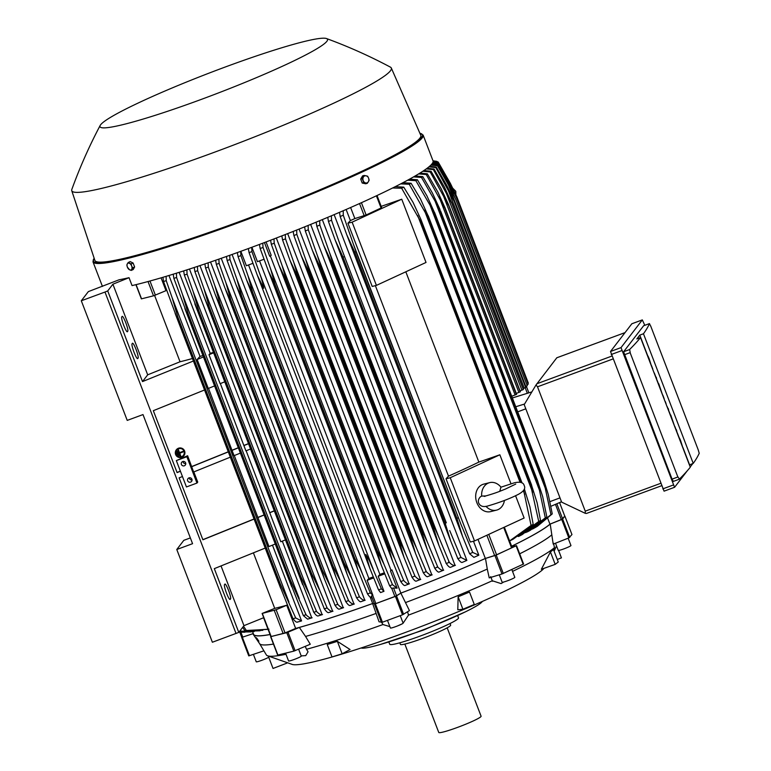<?xml version="1.0" encoding="UTF-8"?>
<svg xmlns="http://www.w3.org/2000/svg" width="771" height="771" viewBox="0 0 771 771"><rect width="100%" height="100%" fill="white"/><g stroke="black" fill="none" stroke-linecap="round" stroke-linejoin="round"><path stroke-width="1.16" d="M504.436 500.446A14.167 11.314 -104.1 0 1 496.591 510.113A14.167 11.314 -104.1 0 1 485.932 506.306M485.769 495.926L481.663 496.09A14.167 11.314 -104.1 0 1 489.672 482.636A14.167 11.314 -104.1 0 1 500.957 487.176L499.753 491.31M481.663 496.09L480.497 496.736C478.483 498.741 477.875 500.832 478.675 503.02C480.314 506.489 483.619 507.395 488.612 505.737C500.572 502.2 510.566 498.365 518.594 494.23C523.875 491.272 525.735 488.38 524.184 485.557C523.442 482.415 520.126 481.509 514.247 482.839L500.726 487.253M496.591 510.113L490.645 511.607A14.167 11.314 -104.1 0 1 476.844 502.653A14.167 11.314 -104.1 0 1 483.725 484.13L489.672 482.636M499.859 454.784L450.235 477.731L446.033 478.791L448.491 476.141A160.378 14.379 -21 0 0 478.858 462.089L499.859 454.784L510.98 483.745M515.577 495.724L524.126 518.016L474.512 540.963L450.235 477.731M448.491 476.141L375.371 285.655M405.816 271.797L478.858 462.089M381.182 206.368L401.749 199.207L426.026 262.448L376.402 285.395L372.2 286.446L347.933 223.214L350.391 220.573A160.378 14.379 -21 0 0 354.862 218.579L366.129 214.984L381.703 207.698L377.029 195.526M401.749 199.207L352.125 222.164L347.933 223.214M376.402 285.395L352.125 222.164M474.512 540.963L470.31 542.023L446.033 478.791M478.001 539.353L485.335 558.464L496.601 554.869L488.737 534.38M504.33 527.171L512.166 547.583L496.601 554.869M270.833 636.576L286.773 632.692L299.341 627.44A160.667 14.408 -21 0 0 372.624 603.539L375.361 603.78L395.427 596.378L400.833 593.13A160.667 14.408 -21 0 0 485.489 558.426L494.934 555.534L502.008 573.981L523.509 564.035M550.205 524.058L561.741 519.481L568.825 537.927L553.202 544.114L550.205 524.058A160.667 14.408 -21 0 1 511.655 546.234L516.127 545.839L494.934 555.534M564.767 516.107L561.741 519.481M253.293 633.569L241.699 637.434L248.773 655.89L263.904 650.82M259.615 643.66A158.113 14.177 -21 0 0 259.654 643.727L253.437 634.629A160.667 14.408 -21 0 1 253.225 633.598L241.689 637.444M253.437 634.629A160.667 14.408 -21 0 0 270.052 634.552M253.399 552.846L274.717 608.367A160.378 14.379 -21 0 0 286.745 605.245L295.64 628.432A160.378 14.379 159 0 0 372.663 603.5L375.872 603.587L396.573 595.829L393.567 587.984L397.104 588.157L390.463 570.868L391.013 570.27A160.378 14.379 -21 0 0 391.957 569.914L400.853 593.101L396.573 595.829M295.64 628.432L285.048 632.924L276.143 609.745L262.121 613.456L263.74 617.677L243.964 625.667L238.788 632.403L212.382 642.243L176.781 549.501L183.816 540.336L190.35 537.917M263.595 617.735L270.852 636.644L285.048 632.924M270.033 634.494A160.378 14.379 159 0 1 253.553 634.254L252.599 631.757M511.636 546.205A160.378 14.379 159 0 0 549.945 524.155L562.666 518.979L564.777 516.175M485.335 558.464A160.378 14.379 159 0 1 400.853 593.101M268.992 629.175L244.879 630.726A181.349 16.268 -21 0 0 246.344 630.485L268.057 629.358M243.53 626.235L246.344 630.485M244.879 630.726L242.672 627.343M238.981 632.143L244.841 632.22M239.212 631.854L254.199 631.565M251.192 631.902L239.106 631.989M260.01 630.803L239.993 631.382A181.349 16.268 -21 0 0 241.169 631.247L262.834 630.312M240.485 630.196L241.169 631.247M230.558 598.865L230.144 599.404A7.932 1.147 -110.2 0 1 230.057 599.462A7.932 1.147 -110.2 0 1 226.366 592.754A7.932 1.147 -110.2 0 1 224.477 584.649L224.891 584.11A7.932 1.147 -110.2 0 1 224.978 584.042A7.932 1.147 -110.2 0 1 228.669 590.75A7.932 1.147 -110.2 0 1 230.558 598.865L229.585 599.221M236.051 633.511L104.981 292.045L81.302 300.777L127.225 420.397L143.001 414.576L192.567 543.68L176.781 549.501M238.788 632.403L214.309 568.641L265.224 548.065M243.964 625.667L221.036 565.924M81.302 300.777L88.347 291.611L119.091 279.786A176.819 15.854 159 0 0 129.027 277.685L112.894 284.2L107.718 290.937L104.981 292.045M138.115 358.052L137.701 358.582A7.932 1.147 -110.2 0 1 137.614 358.65A7.932 1.147 -110.2 0 1 133.923 351.942A7.932 1.147 -110.2 0 1 132.043 343.827L132.448 343.297A7.932 1.147 -110.2 0 1 132.535 343.23A7.932 1.147 -110.2 0 1 136.236 349.938A7.932 1.147 -110.2 0 1 138.115 358.052L137.151 358.409M127.803 331.173L127.388 331.713A7.932 1.147 -110.2 0 1 127.302 331.781A7.932 1.147 -110.2 0 1 123.611 325.063A7.932 1.147 -110.2 0 1 121.722 316.958L122.136 316.418A7.932 1.147 -110.2 0 1 122.223 316.351A7.932 1.147 -110.2 0 1 125.914 323.068A7.932 1.147 -110.2 0 1 127.803 331.173L126.829 331.53M374.475 603.982L371.468 596.137L372.875 595.289L367.141 580.341L368.875 578.472A160.378 14.379 -21 0 0 373.251 576.872M262.776 243.193L263.036 247.452L270.669 269.108L383.9 564.073L392.497 584.697A181.349 16.268 -21 0 1 389.615 585.777L391.591 588.389L393.567 587.984M400.833 593.13L409.44 610.603L402.501 614.824L382.445 622.226L379.062 621.812L372.624 603.539M402.366 623.758L397.624 625.898M389.875 626.601L382.936 624.549L381.732 622.448M550.436 551.94L553.472 549.569L558.252 562.001L555.207 564.372L541.338 569.277L550.436 551.94L555.207 564.372M458.128 596.802L469.5 592.032L474.281 604.464L462.908 609.244L457.791 609.813L458.128 596.802L462.908 609.244M342.141 653.789L332.012 656.95L327.241 644.508L337.37 641.347L350.082 649.539L342.141 653.789L337.37 641.347M259.634 643.689L266.38 654.965A155.848 13.974 -21 0 0 267.209 655.658L292.595 664.544A136.014 12.201 -21 0 0 403.773 633.049A136.014 12.201 -21 0 0 543.95 568.352M553.665 550.051L554.474 547.603A155.848 13.974 -21 0 1 512.542 571.388M503.694 582.018L501.054 583.589L492.293 580.756A155.848 13.974 -21 0 1 408.485 615.123L403.031 623.305M305.239 646.387L306.53 649.278A155.848 13.974 -21 0 0 382.936 624.549M306.53 649.278L308.053 651.803L305.74 655.629L301.182 655.88M267.209 655.658A155.848 13.974 -21 0 0 286.002 654.28M492.496 581.276L490.684 576.631M554.6 548.152L553.491 543.218M400.245 615.653L403.117 623.141A6.804 0.607 159 0 1 396.063 626.495A6.804 0.607 159 0 1 390.415 628.018L387.476 620.366M361.127 647.977A65.169 5.84 -21 0 0 380.623 644.383A65.169 5.84 -21 0 0 414.74 632.991A65.169 5.84 -21 0 0 465.366 611.856A65.169 5.84 -21 0 0 482 601.891A65.169 5.84 -21 0 0 482.251 601.486M388.844 641.954L389.731 644.257A36.835 3.306 -21 0 0 420.311 636.017A36.835 3.306 -21 0 0 458.514 617.85L457.627 615.547M399.792 642.812L400.409 644.392A26.918 2.419 -21 0 0 424.57 637.694A26.918 2.419 -21 0 0 450.524 625.522A26.918 2.419 -21 0 0 450.669 625.098L450.062 623.517M404.842 644.084L438.757 732.45A22.667 2.034 -21 0 0 459.111 726.812A22.667 2.034 -21 0 0 480.969 716.567A22.667 2.034 -21 0 0 481.085 716.201L447.17 627.835M268.327 656.198L273.03 668.457L286.928 663.127M556.527 545.887L554.127 551.265M512.031 569.451L512.214 570.55M558.57 550.455L561.423 557.876L557.279 559.467M561.423 557.876L558.628 550.446M407.589 611.788L408.485 615.123M299.341 627.44L305.557 636.441A158.113 14.177 -21 0 0 376.065 613.446M305.557 636.441L310.27 644.248L293.847 651.138L277.897 655.022M298.618 649.192L301.268 656.102A6.804 0.607 159 0 1 297.124 658.318A6.804 0.607 159 0 1 289.963 660.834A6.804 0.607 159 0 1 288.576 660.978L285.598 653.21M259.654 643.727A158.113 14.177 -21 0 0 273.454 644.084M268.713 657.21A6.804 0.607 159 0 1 261.832 660.294A6.804 0.607 159 0 1 256.251 661.788L253.408 654.386M568.825 537.927L571.957 534.554L564.883 516.117M568.14 538.197L570.954 545.521A6.804 0.607 159 0 1 570.916 545.627A6.804 0.607 159 0 1 564.362 548.701A6.804 0.607 159 0 1 558.252 550.398L555.496 543.208M519.673 553.819A158.113 14.177 -21 0 0 551.525 535.064M405.623 602.546A158.113 14.177 -21 0 0 487.272 569.065L489.228 577.884L502.008 573.981M511.828 569.547L514.816 577.334A6.804 0.607 159 0 1 512.436 578.77A6.804 0.607 159 0 1 505.815 581.373A6.804 0.607 159 0 1 502.123 582.211L499.28 574.819M258.873 641.308L256.406 637.733L258.844 641.299M258.16 640.499L257.514 639.034M258.68 641.376L258.593 640.605M487.272 569.065L485.489 558.426M525.359 386.608L527.277 385.751L455.68 199.226L448.471 184.973L437.475 165.784L430.883 165.081M431.336 164.618L437.793 165.37L448.761 184.587L455.767 199.496M525.812 386.444L448.471 184.973M526.94 384.874L528.145 384.295A186.168 16.692 -21 0 0 528.154 384.276L528.154 384.266M432.464 163.211L438.564 163.934L449.936 183.883L456.654 198.002L528.154 384.276L456.644 198.022L449.079 182.794L438.439 164.281L432.194 163.597M528.154 384.276L456.654 198.002A186.168 16.692 159 0 1 456.644 198.022M453.358 193.955L449.079 182.794M527.807 383.37L528.318 383.081A186.168 16.692 -21 0 0 528.308 383.052L456.808 196.778A186.168 16.692 159 0 1 456.808 196.807L449.001 180.944L438.67 163.038L432.916 162.392M528.318 383.081L456.808 196.807L450.428 183.508L438.612 162.768A181.349 16.268 159 0 1 438.67 163.038M450.698 185.358L449.001 180.944M433.023 162.103L438.612 162.768L438.159 162.083L433.129 161.496M433.129 161.303L437.909 161.881A181.349 16.268 159 0 1 438.159 162.083M437.109 161.756L433.051 160.937M433.023 160.85L436.425 161.274A181.349 16.268 159 0 1 436.887 161.399M559.736 503L560.671 502.104M528.867 392.825L526.342 386.242M434.825 161.052L432.994 160.782M527.325 393.297L525.205 387.774M556.807 357.783L536.018 384.97L537.512 386.801L585.247 511.154L585.285 513.332L561.625 502.123L524.203 404.64L536.018 384.97M631.835 323.781L610.507 351.499L664.072 491.156L674.558 487.282L621.021 347.615L642.32 319.898L644.797 325.314M687.289 470.773L674.596 487.282L664.072 491.156M695.934 459.391L695.481 460.094M692.85 463.525L690.199 466.975M643.621 325.767L623.604 351.759L672.061 479.138L673.334 481.412L679.212 479.234M623.604 351.759L629.55 349.571A1700.171 152.475 -21 0 0 640.528 337.582L690.296 467.207A1700.171 152.475 159 0 1 679.309 479.196L673.334 481.412M699.249 453.223A1700.171 152.475 159 0 1 693.225 463.39L689.409 464.913M693.225 463.39L643.467 333.756A1700.171 152.475 -21 0 0 649.49 323.598L643.583 325.767M649.481 323.714L650.84 326.422M698.189 449.763L699.201 453.242M650.647 325.902L698.381 450.264M640.528 337.582L636.846 338.941L639.785 335.115L643.467 333.756M639.785 335.115L647.563 355.392M651.466 365.541L652.815 369.068M654.309 372.971L655.996 377.366M657.123 380.296L658.473 383.823M662.79 395.051L664.139 398.578M665.267 401.508L666.077 403.618M667.291 406.78L668.033 408.717M669.161 411.656L670.51 415.174M674.827 426.411L676.177 429.929M677.304 432.859L679.068 437.465M682.961 447.614L689.544 464.749M648.488 358.313L651.36 365.676L649.192 358.823A4.963 0.713 69.8 0 0 647.187 354.93M661.585 392.429L658.405 384.131M658.752 383.717L662.655 395.224M673.661 423.771L670.442 415.492M670.78 415.068L674.692 426.575M679.993 440.386L682.865 447.749L680.697 440.896A4.963 0.713 69.8 0 0 678.692 437.003M676.446 429.823L677.169 433.032M668.303 408.62L669.035 411.82M665.787 403.378L667.32 407.358M664.072 398.915L665.132 401.681M656.266 377.26L656.998 380.469M652.748 369.405L654.415 373.752M679.376 479.061L677.661 476.488M630.312 353.137L629.647 349.533M672.061 479.138L677.854 476.998L630.109 352.646L624.327 354.776M585.285 513.332L586.509 513.438L661.595 485.73L586.509 513.438M549.945 524.155L547.795 518.555M391.957 569.914L390.463 570.868M392.497 584.697L397.104 588.157M389.615 585.777L381.182 564.873L376.894 550.321A186.168 16.692 -21 0 0 377.067 550.253L383.929 564.141M270.669 269.108L274.919 284.152L377.067 550.253M274.919 284.152A186.168 16.692 159 0 1 274.746 284.21L268.183 270.496L260.164 248.532L259.432 244.446M376.894 550.321L274.746 284.21M263.036 247.452A181.349 16.268 159 0 1 260.164 248.532M380.537 563.148L268.8 272.047M384.768 573.836L378.204 576.255L379.901 574.434A160.378 14.379 -21 0 0 384.344 572.776M378.532 589.892L369.82 568.266L365.811 554.445L369.29 560.392L381.385 588.842A181.349 16.268 -21 0 1 379.958 589.372A181.349 16.268 -21 0 1 378.532 589.892L380.566 592.571L383.977 591.309L378.204 576.255M373.675 577.932L367.141 580.341M381.385 588.842L383.977 591.309M379.901 574.434L259.538 260.897M251.905 247.25L257.437 261.668L264.039 259.239M373.106 568.969L259.287 272.462C261.899 279.594 263.364 284.885 263.663 288.335L257.302 275.16L249.081 252.647L248.349 248.57M251.664 247.346L251.934 251.597A181.349 16.268 159 0 1 250.508 252.117A181.349 16.268 159 0 1 249.081 252.647M251.934 251.597L259.287 272.462M369.155 566.512L258.006 276.934M368.875 578.472L248.532 264.964M240.841 251.317L246.383 265.754L252.946 263.325M370.755 598.132L371.487 595.925M370.369 592.88L360.182 568.612L354.805 558.474A186.168 16.692 -21 0 1 354.631 558.532L357.802 569.615L367.536 593.901A181.349 16.268 -21 0 0 370.369 592.88L372.875 595.289M371.767 597.862C370.832 598.103 369.338 596.667 367.295 593.545M354.805 558.474L252.647 292.363A186.168 16.692 159 0 1 252.483 292.421L246.604 279.979L238.075 256.656L237.352 252.58M354.631 558.532L252.483 292.421M362.37 573.701L248.011 275.787L252.647 292.363M240.648 251.385L240.909 255.635A181.349 16.268 159 0 1 238.075 256.656M240.909 255.635L248.011 275.787M357.831 569.711L247.308 281.781M372.663 603.5L370.263 597.255M286.745 605.245L276.143 609.745M274.717 608.367L262.121 613.456M180.424 471.254L177.099 472.594L153.333 410.683L204.537 389.981M193.415 361.001L142.51 381.578L107.718 290.937M254.093 519.085L202.889 539.777L179.123 477.866L182.448 476.517M180.375 471.139L177.051 472.478M186.861 456.721L196.971 483.07L186.447 486.954L176.337 460.605L187.613 455.738L186.861 456.721L176.337 460.605M184.327 465.78A2.265 2.236 37.5 0 1 181.715 462.292A2.265 2.236 37.5 0 1 185.319 462.34A2.265 2.236 37.5 0 1 184.327 465.78M190.601 482.116A2.265 2.236 37.5 0 1 187.989 478.627A2.265 2.236 37.5 0 1 191.594 478.675A2.265 2.236 37.5 0 1 190.601 482.116M185.772 463.573A2.265 2.236 37.5 0 1 183.026 461.472M192.037 479.909A2.265 2.236 37.5 0 1 189.3 477.808M196.971 483.07L197.733 482.087L193.829 471.919M187.613 455.738L193.637 471.997L230.327 457.164M254.054 518.97L202.84 539.671M228.303 451.893L191.613 466.725M228.264 451.787L191.757 466.542M142.51 381.578L147.685 374.831L180.048 361.763A160.378 14.379 -21 0 0 192.461 358.525M147.685 374.831L112.894 284.2M129.027 277.685L132.053 285.588A176.819 15.854 -21 0 0 308.304 225.373A176.819 15.854 -21 0 0 432.117 163.703A176.819 15.854 -21 0 0 433.032 160.888L423.125 135.07A176.819 15.854 -21 0 1 422.209 137.884A176.819 15.854 -21 0 1 251.722 217.798A176.819 15.854 -21 0 1 92.973 261.793L94.149 258.218M100.191 125.422C89.263 146.085 79.808 167.432 71.828 189.444A171.152 15.353 -21 0 0 71.751 190.678L94.872 260.396A174.554 15.651 -21 0 0 251.269 217.152A174.554 15.651 -21 0 0 419.896 138.134A174.554 15.651 -21 0 0 420.783 135.291L391.311 68.012A171.152 15.353 -21 0 0 390.425 67.144C369.762 56.129 348.463 46.597 326.509 38.55A121.847 10.929 -21 0 0 212.285 71.886A121.847 10.929 -21 0 0 100.635 124.757A121.847 10.929 -21 0 0 100.191 125.422A121.847 10.929 -21 0 0 203.583 98.553A121.847 10.929 -21 0 0 326.875 41.306A121.847 10.929 -21 0 0 326.509 38.55M71.751 190.678A171.152 15.353 -21 0 0 225.093 148.273A171.152 15.353 -21 0 0 390.444 70.787A171.152 15.353 -21 0 0 391.311 68.012M429.563 166.305L436.29 167.076L446.91 185.618L454.177 201.231A186.168 16.692 159 0 1 454.148 201.26L435.788 167.558L428.907 166.854M523.066 388.613L525.658 387.534A186.168 16.692 -21 0 0 525.687 387.505L454.013 200.759M454.148 201.26L525.658 387.534L454.177 201.231M436.29 167.076A181.349 16.268 159 0 1 435.788 167.558M524.222 388.179L447.18 187.469M525.783 532.616L545.309 517.91A181.349 16.268 -21 0 0 546.861 517.033L530.207 530.352L527.219 531.961M518.131 536.481L538.727 521.485A181.349 16.268 -21 0 0 540.538 520.512L522.227 534.592L518.71 536.404M524.444 489.18L529.947 506.894L533.195 524.376A181.349 16.268 -21 0 1 531.084 525.456L509.612 540.934A160.378 14.379 -21 0 0 512.821 539.363A160.378 14.379 -21 0 0 513.081 539.228L512.821 539.363M538.727 521.485L530.371 483.918A186.168 16.692 -21 0 0 531.026 483.571L537.108 502.759L540.538 520.512M530.371 483.918L428.223 217.808L409.266 184.24L400.669 183.883M531.026 483.571L428.869 217.461A186.168 16.692 159 0 1 428.223 217.808M402.925 182.708L411.088 183.267L420.446 198.86L428.869 217.461M411.088 183.267A181.349 16.268 159 0 1 409.266 184.24M532.626 492.235L424.339 210.146M539.44 490.154L536.809 480.381A186.168 16.692 -21 0 0 537.3 480.102L542.659 496.514L546.861 517.033M545.309 517.91L539.43 490.134L430.102 205.317L415.848 180.665L407.628 180.192M536.809 480.381L434.661 214.271L430.102 205.317M537.3 480.102L435.152 213.991A186.168 16.692 159 0 1 434.661 214.271M409.536 179.151L417.41 179.788L426.874 195.747L435.152 213.991M417.41 179.788A181.349 16.268 159 0 1 415.848 180.665M552.258 513.891L537.281 526.352L534.708 527.836L550.937 514.681A181.349 16.268 -21 0 0 552.258 513.891L548.21 494.278L543.314 478.55L440.54 210.859A186.168 16.692 159 0 1 440.174 211.071L435.017 200.961L545.29 488.216L542.331 477.182A186.168 16.692 -21 0 0 542.688 476.97L543.169 478.184M532.395 529.089L534.708 527.836M550.966 514.816L545.136 487.657M542.331 477.182L440.174 211.071M542.688 476.97L440.54 210.859M415.183 175.952L422.807 176.646L432.415 193.029L440.068 209.596M435.278 201.482L421.409 177.311M422.807 176.646A181.349 16.268 159 0 1 421.486 177.436L413.574 176.887M511.722 396.255L516.348 394.463A186.168 16.692 -21 0 0 516.599 394.309L516.58 394.27M516.599 394.309L445.089 208.025A186.168 16.692 159 0 1 444.848 208.189L426.247 174.525L418.614 173.918M516.348 394.463L444.848 208.189M419.954 173.089L427.346 173.822L437.947 192.181L445.089 208.025M427.346 173.822A181.349 16.268 159 0 1 426.247 174.525M515.134 394.983L439.152 197.029M516.271 393.422L520.213 391.87A186.168 16.692 -21 0 0 520.367 391.764L520.358 391.726M423.915 170.536L431.085 171.297L441.118 188.654L448.539 204.614L520.377 391.745L448.867 205.491A186.168 16.692 159 0 1 448.712 205.597L430.189 171.923L422.816 171.268M520.213 391.87L448.712 205.597M448.539 204.614L448.867 205.491M431.085 171.297A181.349 16.268 159 0 1 430.189 171.923M518.902 392.439L442.535 193.482M520.039 390.878L523.307 389.567A186.168 16.692 -21 0 0 523.384 389.5L523.374 389.471M523.384 389.5L451.883 203.226A186.168 16.692 159 0 1 451.806 203.293L433.36 169.601L426.228 168.916M523.307 389.567L451.806 203.293M427.095 168.28L434.063 169.042L444.366 186.977L451.883 203.226M434.063 169.042A181.349 16.268 159 0 1 433.36 169.601M521.928 390.174L445.204 190.312M533.195 524.376L513.11 539.218M531.084 525.456L523.625 490.423M520.839 482.405L420.773 221.72L401.624 188.211L392.574 187.999M395.224 186.669L403.744 187.131L413.063 202.397L420.918 219.465L522.063 482.983L421.602 221.296A186.168 16.692 159 0 1 420.773 221.72M420.918 219.465L421.602 221.296M403.744 187.131A181.349 16.268 159 0 1 401.624 188.211M524.762 494.529L523.336 490.819M520.03 482.193L417.66 215.514M354.862 218.579L350.612 207.515M350.391 220.573L346.131 209.481M343.23 210.734L343.278 215.196L356 251.674L460.856 524.097L353.744 245.072M460.846 524.087L472.739 552.441L478.83 555.187L473.471 541.223M478.83 555.187A160.378 14.379 -21 0 1 473.895 557.356L469.626 553.771L462.59 536.491L456.914 518.314L354.766 252.204L346.728 234.663L340.175 216.526L339.519 212.333M456.914 518.314A186.168 16.692 -21 0 0 458.147 517.784M356 251.674A186.168 16.692 159 0 1 354.766 252.204M343.278 215.196A181.349 16.268 159 0 1 340.175 216.526M462.041 535.026L347.316 236.157M469.626 553.771A181.349 16.268 -21 0 0 472.739 552.441M462.089 562.454A160.378 14.379 -21 0 0 466.86 560.411L334.132 214.637M450.418 567.36A160.378 14.379 -21 0 0 455.054 565.422L322.307 219.61M438.863 572.121A160.378 14.379 -21 0 0 443.392 570.27L310.636 224.419M427.413 576.727A160.378 14.379 -21 0 0 431.847 574.954L299.09 229.083M416.061 581.209A160.378 14.379 -21 0 0 420.426 579.493L287.66 233.613M404.804 585.555A160.378 14.379 -21 0 0 409.112 583.907L276.336 238.017M266.062 241.949L271.199 255.326L269.705 256.28L264.443 242.566M391.013 570.27L270.332 255.876M403.358 580.081C405.893 583.04 407.926 584.283 409.44 583.82M388.411 545.964A186.168 16.692 -21 0 1 388.064 546.09L392.612 561.327L400.785 581.556A181.349 16.268 -21 0 0 403.676 580.447L394.742 559.004L282.157 265.716L286.253 279.854L388.411 545.964L394.752 559.023M405.006 585.526C404.071 585.758 402.587 584.322 400.544 581.209M388.064 546.09L285.916 279.979L278.919 265.147L271.325 244.311L270.592 240.224M273.975 238.933L274.225 243.202A181.349 16.268 159 0 1 271.325 244.311M274.225 243.202L282.157 265.716M391.976 559.621L279.69 267.113M414.586 575.677C417.159 578.655 419.222 579.898 420.764 579.407M399.821 541.56A186.168 16.692 -21 0 1 399.311 541.753L404.1 557.616L412.022 577.228A181.349 16.268 -21 0 0 414.952 576.091L405.642 553.761L293.761 262.294L297.673 275.449L399.821 541.56L405.652 553.78M416.263 581.17C415.328 581.421 413.825 579.975 411.772 576.853M399.311 541.753L297.163 275.642L290.021 260.425L282.572 239.983L281.849 235.887M297.673 275.449A186.168 16.692 159 0 1 297.163 275.642M285.26 234.557L285.492 238.837A181.349 16.268 159 0 1 282.572 239.983M285.492 238.837L293.761 262.294M403.474 555.939L290.686 262.121M425.881 571.138C428.512 574.154 430.613 575.397 432.184 574.858M411.319 537.04A186.168 16.692 -21 0 1 410.644 537.31L415.656 553.742L423.356 572.786A181.349 16.268 -21 0 0 426.305 571.619L416.591 548.316L305.48 258.854L309.171 270.939L411.319 537.04L416.6 548.335M427.616 576.689C426.671 576.959 425.149 575.513 423.067 572.361M410.644 537.31L308.496 271.199L301.133 255.403L293.896 235.541L293.182 231.435M309.171 270.939A186.168 16.692 159 0 1 308.496 271.199M296.633 230.066L296.845 234.365A181.349 16.268 159 0 1 293.896 235.541M296.845 234.365L305.48 258.854M415.039 552.103L301.789 257.071M437.253 566.473C439.952 569.518 442.111 570.752 443.72 570.164M427.587 542.649L317.315 255.394L320.746 266.313L422.894 532.414A186.168 16.692 -21 0 1 422.065 532.751L427.269 549.704L434.777 568.227A181.349 16.268 -21 0 0 437.755 567.022M439.065 572.072C438.101 572.371 436.559 570.935 434.449 567.745M427.375 542.119L437.812 567.148M422.894 532.414L427.587 542.668M422.065 532.751L319.917 266.641L312.351 250.334L305.316 230.982L304.612 226.867M320.746 266.313A186.168 16.692 159 0 1 319.917 266.641M308.111 225.45L308.304 229.777A181.349 16.268 159 0 1 305.316 230.982M308.255 229.642L317.517 255.943M426.671 548.094L312.997 251.963M448.693 561.654C451.488 564.758 453.724 565.972 455.391 565.316M434.555 527.672A186.168 16.692 -21 0 1 433.572 528.077L438.959 545.482L446.284 563.553A181.349 16.268 -21 0 0 449.3 562.31L438.632 536.751L329.294 251.934L332.407 261.562L434.555 527.672L438.632 536.761M450.621 567.311C449.638 567.658 448.067 566.213 445.898 562.984M433.572 528.077L331.424 261.967L323.685 245.188L316.833 226.298L316.139 222.164M332.407 261.562A186.168 16.692 159 0 1 331.424 261.967M319.695 220.699L319.849 225.065A181.349 16.268 159 0 1 316.833 226.298M319.849 225.065L329.294 251.934M438.381 543.921L324.312 246.778M446.303 522.796L341.437 248.493L446.303 522.796A186.168 16.692 -21 0 1 445.185 523.268L450.736 541.088L457.897 558.734A181.349 16.268 -21 0 0 460.962 557.452L466.86 560.411M462.301 562.396C461.289 562.791 459.67 561.346 457.434 558.059M449.715 530.583L460.962 557.452M445.185 523.268L343.037 257.157L335.144 239.964L328.446 221.489L327.771 217.326M344.155 256.685A186.168 16.692 159 0 1 343.037 257.157M331.395 215.803L331.501 220.207A181.349 16.268 159 0 1 328.446 221.489M331.501 220.207L341.437 248.493M450.168 539.575L335.751 241.506M360.655 601.775A160.378 14.379 -21 0 0 364.818 600.31L232.071 254.469M349.841 605.534A160.378 14.379 -21 0 0 353.995 604.098L221.248 258.304M339.124 609.157A160.378 14.379 -21 0 0 343.268 607.77L210.541 262.005M328.504 612.646A160.378 14.379 -21 0 0 332.648 611.297L199.94 265.59M317.999 615.981A160.378 14.379 -21 0 0 322.143 614.68L189.464 269.04M303.331 615.595L289.51 580.64A186.168 16.692 -21 0 0 290.503 580.322L306.058 614.747A181.349 16.268 -21 0 1 303.331 615.595L307.61 619.152A160.378 14.379 -21 0 0 311.773 617.899L282.321 541.155M297.365 622.12A160.378 14.379 -21 0 0 301.557 620.925L272.462 545.136M328.716 612.588C327.723 612.945 326.133 611.499 323.955 608.261M326.711 607.481C329.333 610.487 331.414 611.731 332.976 611.21M324.36 608.849A181.349 16.268 -21 0 0 327.126 607.943L319.994 590.962L203.929 288.595L209.423 307.398A186.168 16.692 159 0 1 208.652 307.658L204.199 297.124M314.472 584.379L310.809 573.769A186.168 16.692 -21 0 0 311.58 573.508L319.994 590.962M324.408 608.974L314.26 583.849M311.58 573.508L209.423 307.398M310.809 573.769L208.652 307.658M204.402 297.664L194.861 271.479M197.443 266.419L197.665 270.688A181.349 16.268 159 0 1 194.899 271.604L194.215 267.489M197.665 270.688L203.929 288.595M313.045 580.669L205.645 300.892M339.327 609.109C338.363 609.418 336.811 607.982 334.681 604.782M337.447 603.944C340.011 606.922 342.064 608.165 343.596 607.683M330.489 586.895L322.259 569.914A186.168 16.692 -21 0 1 321.623 570.135L324.475 579.069L335.028 605.283A181.349 16.268 -21 0 0 337.804 604.348L330.489 586.895L214.791 285.472L220.101 303.803A186.168 16.692 159 0 1 219.475 304.025L215.148 294.281L205.568 268.038L204.864 263.933M322.259 569.914L220.101 303.803M321.623 570.135L219.475 304.025M208.103 262.844L208.343 267.094A181.349 16.268 159 0 1 205.568 268.038M208.343 267.094L214.791 285.472M324.167 578.231L215.88 296.141M350.044 605.495C349.09 605.765 347.567 604.329 345.485 601.168M348.261 600.272C350.786 603.23 352.81 604.483 354.323 604.021M341.061 582.654L333.024 566.213A186.168 16.692 -21 0 1 332.532 566.377L336.021 577.402L345.774 601.602A181.349 16.268 -21 0 0 348.569 600.628L341.061 582.654L225.758 282.302L230.876 300.102A186.168 16.692 159 0 1 230.384 300.266L224.833 287.718L216.323 264.357L215.61 260.261M333.024 566.213L230.876 300.102M332.532 566.377L230.384 300.266M218.858 259.133L219.118 263.383A181.349 16.268 159 0 1 216.323 264.357M219.118 263.383L225.758 282.302M335.337 575.58L226.24 291.38M360.857 601.737C359.922 601.997 358.419 600.551 356.356 597.419M359.141 596.475C361.647 599.424 363.652 600.667 365.155 600.223M351.682 578.26L343.866 562.396A186.168 16.692 -21 0 1 343.538 562.512L347.229 574.54L356.616 597.804A181.349 16.268 -21 0 0 359.431 596.812L351.682 578.26L236.832 279.063L241.718 296.286A186.168 16.692 159 0 1 241.39 296.401L236.003 284.778L227.156 260.559L226.433 256.473M343.866 562.396L241.718 296.286M343.538 562.512L241.39 296.401M229.71 255.317L229.97 259.557A181.349 16.268 159 0 1 227.156 260.559M229.97 259.557L236.832 279.063M346.555 572.737L236.716 286.6M318.211 615.923C317.189 616.337 315.561 614.892 313.305 611.586M316.052 610.873C318.731 613.918 320.881 615.152 322.48 614.583M309.566 594.846L300.989 576.978A186.168 16.692 -21 0 1 300.092 577.267L313.797 612.29A181.349 16.268 -21 0 0 316.534 611.413L309.566 594.846L193.184 291.66L198.841 310.877A186.168 16.692 159 0 1 197.945 311.166L184.336 275.045L183.671 270.91M300.989 576.978L198.841 310.877M300.092 577.267L197.945 311.166M186.881 269.879L187.083 274.158A181.349 16.268 159 0 1 184.336 275.045M187.083 274.158L193.184 291.66M301.972 582.866L195.555 305.644M285.453 539.883L280.808 541.762L246.151 450.775M274.331 510.903L269.677 512.782M274.283 510.788L269.869 512.58M248.541 443.72L243.887 445.599L245.91 450.871L250.565 448.992M243.887 445.599L220.361 383.582M248.493 443.604L244.079 445.387M213.644 352.819L208.999 354.699L220.12 383.679L224.775 381.799M208.999 354.699L210.232 353.369A160.378 14.379 -21 0 0 213.471 352.376M305.48 614.111C308.246 617.205 310.462 618.429 312.11 617.793M290.503 580.322L188.355 314.211A186.168 16.692 159 0 1 187.353 314.529L173.87 278.35L173.234 274.187M289.51 580.64L187.353 314.529M299.225 598.547L182.563 294.638L188.355 314.211M176.434 273.194L176.598 277.502A181.349 16.268 159 0 1 173.87 278.35M176.598 277.502L182.563 294.638M290.937 584.775L185.618 310.424M275.266 544.008L268.954 546.552L234.297 455.565M264.145 515.018L257.822 517.572M264.096 514.912L258.025 517.37M238.355 447.835L232.032 450.389L234.056 455.661L240.369 453.107M232.032 450.389L208.507 388.372M238.306 447.72L232.235 450.177M203.457 356.934L197.145 359.488L208.266 388.468L214.579 385.924M197.145 359.488L200.017 356.395A160.378 14.379 -21 0 0 202.927 355.547M297.924 621.773C297.037 622.939 295.293 621.792 292.691 618.352M295.688 617.937L280.133 583.522A186.168 16.692 -21 0 1 279.044 583.849L292.98 618.747A181.349 16.268 -21 0 0 295.688 617.937L301.557 620.925M280.133 583.522L177.976 317.411A186.168 16.692 159 0 1 176.896 317.739L163.529 281.502L162.922 277.3M279.044 583.849L176.896 317.739M288.961 602.035L172.078 297.539L177.976 317.411M166.112 276.355L166.237 280.683A181.349 16.268 159 0 1 163.529 281.502M166.237 280.683L172.078 297.539M279.931 586.346L175.865 315.243M210.232 353.369L179.132 272.346M200.017 356.395L168.955 275.498M161.072 277.849L165.987 290.657L153.506 295.823L141.363 298.869L135.908 284.672M154.605 295.466L180.048 361.763M364.182 175.47L362.621 175.855L360.693 179.074L362.206 183.035L365.656 183.768L367.218 183.373L368.374 181.715A3.682 2.939 -104.1 0 1 367.208 182.794A3.682 2.939 -104.1 0 1 365.685 182.958A3.682 2.939 -104.1 0 1 363.199 180.616A3.682 2.939 -104.1 0 1 363.411 177.031A3.682 2.939 -104.1 0 1 364.577 175.952A3.682 2.939 -104.1 0 1 366.1 175.788A3.682 2.939 -104.1 0 1 368.577 178.13L367.632 176.202L364.182 175.47L362.254 178.689L363.767 182.64L367.218 183.373M369.145 180.154L368.577 178.13A3.682 2.939 -104.1 0 1 368.374 181.715L369.145 180.154M360.693 179.074L362.254 178.689M362.206 183.035L363.767 182.64M134.617 266.988L132.67 267.884L131.668 266.024A3.682 2.188 65.2 0 1 131.735 269.262A3.682 2.188 65.2 0 1 130.839 269.985A3.682 2.188 65.2 0 1 129.586 269.802L131.282 270.409L133.229 269.503L134.617 266.988L133.104 263.027L130.193 261.591L128.246 262.497L127.311 263.865A3.682 2.188 65.2 0 1 128.208 263.133A3.682 2.188 65.2 0 1 129.451 263.325A3.682 2.188 65.2 0 1 131.668 266.024L131.147 263.933L128.246 262.497M133.104 263.027L131.147 263.933M127.369 267.103A3.682 2.188 65.2 0 1 127.311 263.865L126.849 265.012L127.369 267.103L129.586 269.802A3.682 2.188 65.2 0 1 127.369 267.103M131.282 270.409L132.67 267.884M176.395 453.04L176.916 452.828L177.725 454.938L177.205 455.15L176.318 453.02L176.916 452.828M177.205 455.15L176.318 453.02M180.318 456.345L177.889 450.023L178.409 449.811L179.527 452.712L182.929 451.363L183.132 451.893L179.73 453.242L180.838 456.133L180.318 456.345L177.889 450.023M177.812 449.994L178.409 449.811M179.508 452.664L182.929 451.363M178.901 456.827A4.25 4.202 106.5 0 0 184.279 452.577A4.25 4.202 106.5 0 0 181.32 448.683M178.631 448.818A4.25 4.202 -73.5 0 1 184.356 452.577A4.25 4.202 -73.5 0 1 178.939 456.846A4.25 4.202 -73.5 0 1 178.631 448.818M178.747 457.376A4.819 4.761 -73.5 0 1 178.352 448.269A4.819 4.761 -73.5 0 1 181.484 448.134M181.869 457.242A4.819 4.761 106.5 0 0 181.522 448.144A4.819 4.761 106.5 0 0 175.383 452.982A4.819 4.761 106.5 0 0 181.869 457.242M177.147 451.527L177.667 451.324L179.286 455.536L178.766 455.748L177.06 451.507L177.667 451.324M178.766 455.748L177.06 451.507M494.664 555.602L486.858 535.257M511.568 547.94L503.714 527.46M561.327 519.635L555.457 504.35M562.666 518.979L556.826 503.762M564.796 516.213L559.563 502.586L564.796 516.185M241.776 637.347L239.8 632.191L241.766 637.376M242.778 637.135L240.899 632.23M271.199 636.605L262.304 613.417M283.169 633.598L274.264 610.41M375.872 603.587L372.711 595.347M394.916 596.561L391.755 588.321M396.525 595.887L403.609 614.333M395.427 596.378L402.501 614.824M375.361 603.78L382.445 622.226M374.436 604.04L381.51 622.486M288.026 632.249L295.1 650.685M286.773 632.692L293.847 651.138M270.862 636.692L277.936 655.138M242.364 637.289L249.438 655.736M241.709 637.453L248.773 655.87M564.873 516.136L571.957 534.573M562.637 519.047L569.721 537.483M516.127 545.839L523.201 564.285M496.216 555.043L503.299 573.489M556.739 357.811L624.982 332.638L556.768 357.783M643.554 325.786L649.49 323.598M631.767 323.801L642.291 319.926M610.507 351.499L621.021 347.615M611.22 354.515L621.744 350.632M662.8 488.881L673.324 484.998M585.247 511.154L660.67 483.34M537.512 386.801L612.935 358.978M536.799 383.785L611.827 356.106M512.368 397.932L531.855 391.899L512.378 397.961M524.579 404.014L515.751 406.751M525.812 408.813L517.707 411.849M559.997 497.873L549.906 501.651M94.178 258.314A176.251 15.805 -21 0 0 239.791 221.595A176.251 15.805 -21 0 0 421.477 137.546A176.251 15.805 -21 0 0 419.906 133.287M376.402 195.815L381.105 208.064M361.416 202.706L366.129 214.984M359.527 203.554L364.201 215.726M149.959 281.01L155.385 295.148M148.022 281.54L153.506 295.823M136.091 284.624L141.546 298.83M515.722 484.092L505.39 489.074C499.781 491.252 497.42 492.544 486.125 495.84L483.986 496.273L484.949 496.399M240.86 632.23L238.981 632.153M380.623 644.383L423.809 629.946L465.366 611.856M270.631 636.721L277.705 655.167M516.522 545.598L523.605 564.044M452.828 188.288L455.786 191.295L455.892 194.755M631.796 323.781L642.32 319.898M561.49 501.757L550.87 506.316M381.182 564.873L268.106 270.293M369.82 568.266L257.302 275.16M358.496 571.484L246.604 279.979M419.858 133.19L423.125 135.07M531.653 485.161L428.262 215.822M537.859 481.509L434.613 212.536M516.609 394.28L444.694 206.956M523.393 389.48L451.642 202.551M462.59 536.491L346.728 234.663M392.612 561.327L279.015 265.378M404.1 557.616L290.021 260.425M415.656 553.742L301.133 255.403M427.269 549.704L312.351 250.334M438.959 545.482L323.685 245.188M450.736 541.088L335.144 239.964M313.739 582.529L204.913 299.013M324.861 580.071L215.148 294.281M336.021 577.402L225.518 289.539M347.229 574.54L236.003 284.778M302.675 584.746L194.803 303.735M291.65 586.683L184.857 308.487M280.663 588.292L175.094 313.277M102.427 286.417L92.973 261.793"/></g></svg>
